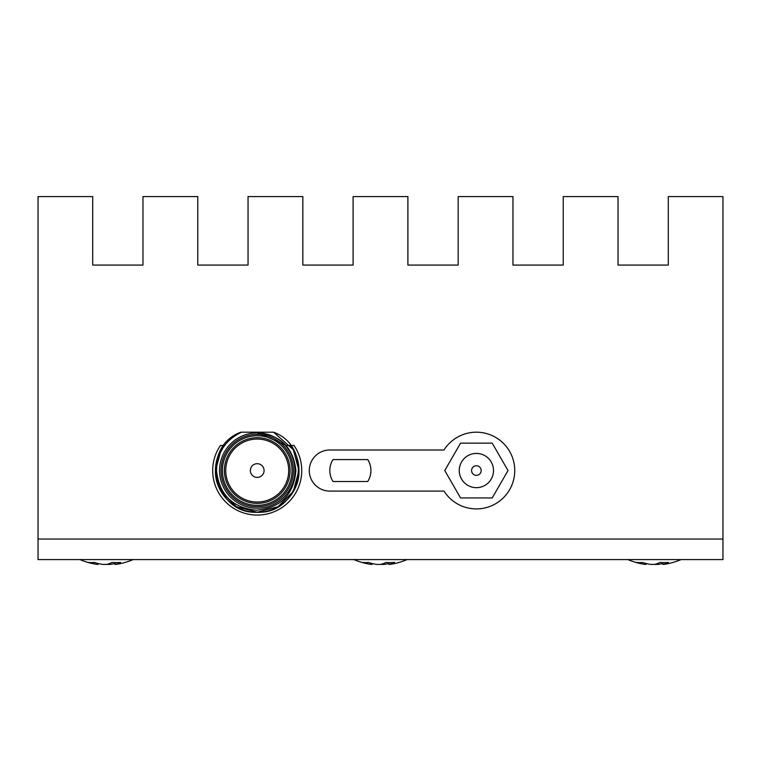 <?xml version="1.0" encoding="UTF-8"?>
<svg xmlns="http://www.w3.org/2000/svg" width="761" height="761" viewBox="0 0 761 761"><rect width="100%" height="100%" fill="white"/><g stroke="black" fill="none" stroke-linecap="round" stroke-linejoin="round"><path stroke-width="1.14" d="M372.072 563.511L372.024 564.415L371.254 564.415A66.958 56.057 -90 0 1 371.235 564.415A66.958 56.057 -90 0 1 362.769 562.436A65.922 32.266 120.8 0 0 368.314 562.436A66.958 56.057 90 0 0 376.8 564.415L380.49 564.415A66.958 36.623 -90 0 0 386.027 562.436A65.922 49.389 -132.4 0 0 390.326 562.617A65.922 49.389 -132.4 0 0 394.521 562.436A66.958 36.623 90 0 1 388.976 564.415L389.746 564.415A66.958 56.057 90 0 0 389.765 564.415A67.149 67.149 0 0 0 407.068 559.582M388.928 563.511A66.958 56.057 -90 0 1 384.2 564.415L380.51 564.415A66.958 36.623 90 0 1 380.5 564.415M388.89 562.588L388.976 564.415M371.254 564.415L371.33 563.33M384.124 563.302L384.2 564.415M646.032 563.511L645.984 564.415L645.214 564.415A66.958 56.057 -90 0 1 645.195 564.415A66.958 56.057 -90 0 1 636.729 562.436A65.922 32.266 120.8 0 0 642.274 562.436A66.958 56.057 90 0 0 650.76 564.415L654.45 564.415A66.958 36.623 -90 0 0 659.987 562.436A65.922 49.389 -132.4 0 0 664.286 562.617A65.922 49.389 -132.4 0 0 668.481 562.436A66.958 36.623 90 0 1 662.936 564.415L663.706 564.415A66.958 56.057 90 0 0 663.725 564.415A67.149 67.149 0 0 0 681.028 559.582M98.112 563.511L98.064 564.415L97.294 564.415A66.958 56.057 -90 0 1 97.275 564.415A66.958 56.057 -90 0 1 88.809 562.436A65.922 32.266 120.8 0 0 94.354 562.436A66.958 56.057 90 0 0 102.84 564.415L106.53 564.415A66.958 36.623 -90 0 0 112.067 562.436A65.922 49.389 -132.4 0 0 116.366 562.617A65.922 49.389 -132.4 0 0 120.561 562.436A66.958 36.623 90 0 1 115.016 564.415L115.786 564.415A66.958 56.057 90 0 0 115.805 564.415A67.149 67.149 0 0 0 133.108 559.582M662.888 563.511A66.958 56.057 -90 0 1 658.16 564.415L654.47 564.415A66.958 36.623 90 0 1 654.46 564.415M662.85 562.588L662.936 564.415M645.214 564.415L645.29 563.33M658.084 563.302L658.16 564.415M140.785 265.075L92.709 265.075L92.709 196.585L38.05 196.585L38.05 539.035L722.95 539.035L722.95 559.582L38.05 559.582L38.05 539.035L722.95 539.035L722.95 196.585L668.291 196.585L668.291 265.075L620.215 265.075M221.109 449.694L215.525 470.545L221.109 491.387L236.376 506.645L257.218 512.239L278.06 506.645L293.327 491.387L298.911 470.545L293.327 449.694L273.56 432.191C315.044 447.23 300.804 514.702 257.218 512.239C213.632 514.702 199.392 447.23 240.876 432.191C199.392 447.23 213.632 514.702 257.218 512.239C300.804 514.702 315.044 447.23 273.56 432.191L241.503 432.191C225.427 439.934 217.104 452.719 216.533 470.545C219.111 494.574 232.419 507.806 256.438 510.222C280.628 507.948 293.775 494.726 295.896 470.545C293.346 447.392 280.457 434.835 257.218 432.876A37.67 37.67 0 0 0 219.549 470.545A37.67 37.67 0 0 0 257.218 508.215A37.67 37.67 0 0 0 294.887 470.545A37.67 37.67 0 0 0 257.218 432.876L257.218 432.191L273.56 432.191L293.327 449.694L298.911 470.545L293.327 491.387L278.06 506.645L257.218 512.239L236.376 506.645L221.109 491.387L215.525 470.545L221.109 449.694L223.905 445.47L221.109 449.694L215.525 470.545L221.109 491.387L236.376 506.645L257.218 512.239L278.06 506.645L293.327 491.387L298.911 470.545L293.327 449.694L290.531 445.47L293.327 449.694L298.911 470.545L293.327 491.387L278.06 506.645L257.218 512.239L236.376 506.645L221.109 491.387L215.525 470.545L221.109 449.694L223.905 445.47L220.424 445.47A44.518 44.518 0 0 0 257.218 515.064A44.518 44.518 0 0 0 294.012 445.47L286.069 445.47M668.291 265.075L618.027 265.075L618.027 196.585L563.235 196.585L563.235 265.075L512.962 265.075L512.962 196.585L458.17 196.585L458.17 265.075L407.896 265.075L407.896 196.585L353.104 196.585L353.104 265.075L302.83 265.075L302.83 196.585L248.038 196.585L248.038 265.075L197.765 265.075L197.765 196.585L142.973 196.585L142.973 265.075L92.709 265.075M476.386 432.191A38.354 38.354 0 0 1 514.74 470.545A38.354 38.354 0 0 1 443.996 491.092L329.817 491.092A20.547 20.547 0 0 1 309.27 470.545A20.547 20.547 0 0 1 329.817 449.998L443.996 449.998A38.354 38.354 0 0 1 476.386 432.191M476.386 475.34A4.794 4.794 0 0 0 481.18 470.545A4.794 4.794 0 0 0 476.386 465.751A4.794 4.794 0 0 0 471.592 470.545A4.794 4.794 0 0 0 476.386 475.34M476.386 453.423A17.123 17.123 0 0 0 459.264 470.545A17.123 17.123 0 0 0 476.386 487.668A17.123 17.123 0 0 0 493.508 470.545A17.123 17.123 0 0 0 476.386 453.423M492.205 497.941L508.025 470.545L492.205 443.149L460.567 443.149L444.747 470.545L460.567 497.941L492.205 497.941M332.985 481.504A20.547 20.547 0 0 1 332.985 459.587L367.744 459.587A20.547 20.547 0 0 1 367.744 481.504L332.985 481.504M288.695 470.545A31.477 31.477 0 0 0 257.218 439.068A31.477 31.477 0 0 0 225.741 470.545A31.477 31.477 0 0 0 257.218 502.022A31.477 31.477 0 0 0 288.695 470.545A31.477 31.477 0 0 1 257.218 502.022A31.477 31.477 0 0 1 225.741 470.545M221.051 470.545A36.167 36.167 0 0 1 257.218 434.379A36.167 36.167 0 0 1 293.385 470.545A36.167 36.167 0 0 1 257.218 506.702A36.167 36.167 0 0 1 221.051 470.545A36.167 36.167 0 0 0 257.218 506.702A36.167 36.167 0 0 0 293.385 470.545M250.369 470.545A6.849 6.849 0 0 0 257.218 477.394A6.849 6.849 0 0 0 264.067 470.545A6.849 6.849 0 0 0 257.218 463.696A6.849 6.849 0 0 0 250.369 470.545M290.645 445.47L293.404 449.656L298.997 470.545A41.779 41.779 0 0 0 290.645 445.47M298.997 470.545C299.729 493.014 279.392 512.743 257.218 512.324C235.044 512.743 214.707 493.014 215.439 470.545A41.779 41.779 0 0 0 257.218 512.324A41.779 41.779 0 0 0 298.997 470.545M290.531 445.47L293.327 449.694L298.911 470.545L293.327 491.387L278.06 506.645L257.218 512.239L236.376 506.645L221.109 491.387L236.376 506.645L257.218 512.239L278.06 506.645L293.327 491.387L298.911 470.545L293.327 449.694L290.531 445.47M240.876 432.191C199.392 447.23 213.632 514.702 257.218 512.239C300.804 514.702 315.044 447.23 273.56 432.191C315.044 447.23 300.804 514.702 257.218 512.239C213.632 514.702 199.392 447.23 240.876 432.191C199.392 447.23 213.632 514.702 257.218 512.239C300.804 514.702 315.044 447.23 273.56 432.191C315.044 447.23 300.804 514.702 257.218 512.239C213.632 514.702 199.392 447.23 240.876 432.191C199.392 447.23 213.632 514.702 257.218 512.239C300.804 514.702 315.044 447.23 273.56 432.191L293.327 449.694L298.911 470.545L293.327 491.387L278.06 506.645L257.218 512.239M257.218 432.876L284.386 444.453M215.439 470.545L221.032 449.656L223.791 445.47A41.779 41.779 0 0 0 215.439 470.545M114.968 563.511A66.958 56.057 -90 0 1 110.24 564.415L106.55 564.415A66.958 36.623 90 0 1 106.54 564.415M114.93 562.588L115.016 564.415M97.294 564.415L97.37 563.33M110.164 563.302L110.24 564.415M224.371 470.545A32.847 32.847 0 0 1 257.218 437.699A32.847 32.847 0 0 1 290.065 470.545A32.847 32.847 0 0 1 257.218 503.392A32.847 32.847 0 0 1 224.371 470.545M292.015 470.545A34.797 34.797 0 0 0 257.218 435.749A34.797 34.797 0 0 0 222.421 470.545A34.797 34.797 0 0 0 257.218 505.333A34.797 34.797 0 0 0 292.015 470.545M353.932 559.582A67.149 67.149 0 0 0 371.235 564.415M627.892 559.582A67.149 67.149 0 0 0 645.195 564.415M79.972 559.582A67.149 67.149 0 0 0 97.275 564.415"/></g></svg>
